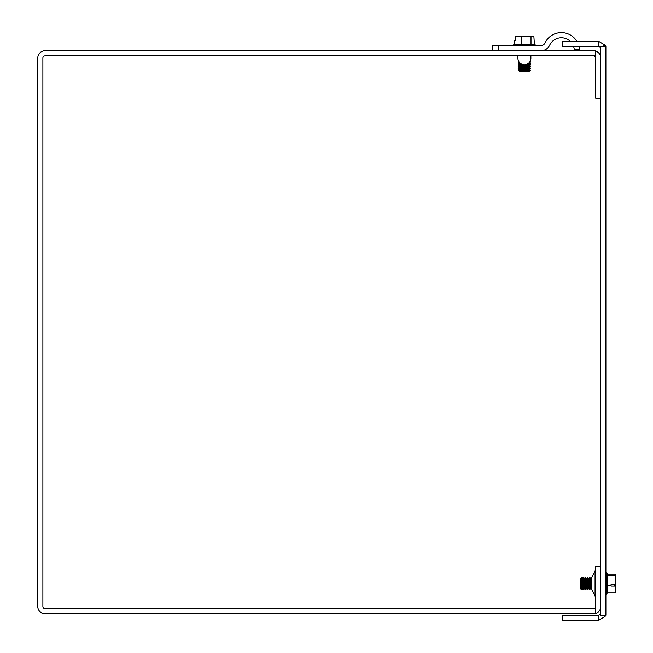 <?xml version="1.0" encoding="UTF-8"?>
<svg xmlns="http://www.w3.org/2000/svg" width="653" height="653" viewBox="0 0 653 653"><rect width="100%" height="100%" fill="white"/><g stroke="black" fill="none" stroke-linecap="round" stroke-linejoin="round"><path stroke-width="0.98" d="M600.784 566.249L595.675 566.249L595.675 606.482A2.163 2.163 0 0 1 593.512 608.637M595.675 613.42A7.273 7.273 0 0 0 600.784 606.482M600.784 58.011A7.273 7.273 0 0 0 595.675 51.073M600.784 98.244L595.675 98.244L595.675 58.011A2.163 2.163 0 0 0 593.512 55.856M595.675 50.738L45.049 50.738A7.273 7.273 0 0 0 37.776 58.011L37.776 606.482A7.273 7.273 0 0 0 45.049 613.755L595.675 613.755L595.675 608.637L45.049 608.637A2.163 2.163 0 0 1 42.886 606.482L42.886 58.011A2.163 2.163 0 0 1 45.049 55.856L595.675 55.856L595.675 50.738M600.784 47.432L598.621 46.42L598.621 41.31L605.045 45.163L602.678 46.42M602.678 615.24L605.045 616.497L598.621 620.35L598.621 615.24L600.784 614.228M598.621 620.35L562.364 620.35L562.364 615.24L598.621 615.24M598.621 46.42L562.364 46.42L562.364 41.31L598.621 41.31M600.531 614.089A2.163 2.163 0 0 0 600.784 613.077M600.531 47.563A2.163 2.163 0 0 1 600.784 48.583M605.568 46.42A7.273 7.273 0 0 0 605.045 45.163M605.894 615.24L605.894 46.42L600.784 46.42L600.784 615.24L605.894 615.24M605.045 616.497A7.273 7.273 0 0 0 605.568 615.24M534.391 44.2L535.207 44.837L513.617 44.837L514.442 44.2L534.391 44.2L533.868 36.25L515.299 36.25L515.299 40.396L515.299 36.25M515.299 40.396L514.637 40.396L514.637 44.2M531.011 44.2L531.011 36.25M521.241 44.2L521.241 36.25M528.604 63.235L530.66 63.904L527.657 63.904M521.167 63.904L518.164 63.904L519.592 62.696M529.501 65.373L530.66 66.043L518.164 66.043L519.323 64.843L519.323 65.373L529.501 65.373L529.501 64.843L519.323 64.843L518.164 64.165L521.682 64.165M527.134 64.165L530.66 63.904M529.501 69.659L529.501 69.128L519.323 69.128L519.323 69.659L529.501 69.659L530.367 70.157L518.458 70.157L519.323 69.128L518.164 68.451L530.66 68.19L518.164 68.19L519.323 67.52L518.164 66.312L530.66 66.043M518.49 62.027L519.111 62.027M529.705 62.027L530.66 62.027L529.885 61.757M518.939 61.757L518.49 61.757M518.458 70.157L519.478 71.177L529.346 71.177L530.367 70.157M530.889 58.288L530.889 55.856L530.889 58.288A6.481 6.481 0 0 1 524.563 64.769A6.481 6.481 0 0 1 517.935 58.59L517.935 55.856M498.663 50.738L498.663 45.579L492.191 45.579L492.191 50.738M498.663 45.579L541.035 45.579A4.318 4.318 0 0 0 544.953 43.082A18.121 18.121 0 0 1 576.844 41.31M570.257 41.31A12.954 12.954 0 0 0 549.63 45.269A9.477 9.477 0 0 1 541.035 50.738M578.966 46.42A18.121 18.121 0 0 1 579.44 49.359L574.289 49.75A12.954 12.954 0 0 0 573.587 46.42M614.538 585.651L614.538 584.353L614.538 585.651L615.224 586.059L611.077 586.059L611.077 584.353L615.224 584.353L615.224 574.134L607.282 574.134L607.282 573.546L607.282 575.905L615.224 575.905M607.282 575.905L607.282 585.292L611.077 585.292M615.224 584.353L615.224 585.839M607.282 585.292L607.282 592.908L615.224 592.908L615.224 586.059M607.282 592.908L606.645 594.32L606.645 572.722L607.282 573.546M588.622 579.57L588.622 578.566L587.578 577.309L586.639 578.436L585.431 577.309L583.962 578.436L583.023 577.309L582.354 578.436L581.317 577.595L580.297 578.582L580.297 588.459L581.317 589.471L581.317 577.57L582.354 578.436L583.023 577.268L583.292 589.773L583.292 577.309M588.247 588.614L588.777 588.614L588.777 578.427L588.247 578.427L588.247 588.614L587.578 589.773L587.578 577.309M587.308 577.579L587.578 589.773M586.1 588.614L586.639 588.614L586.639 578.427L586.1 578.427L586.1 588.614L585.431 589.773L585.431 577.309M583.023 577.579L584.492 578.436L585.161 577.268L585.431 589.773M585.161 577.579L586.639 578.436L587.578 577.268L588.777 578.427L589.447 577.268L589.716 589.773L589.447 577.268M589.716 577.268L590.924 578.427L590.385 578.427L590.924 578.427L590.385 578.427L590.385 588.614L590.924 588.614L590.924 578.427L591.594 577.268L591.667 589.773M581.317 577.57L580.297 578.827M595.071 571.13L591.528 577.962L595.675 569.677L591.528 577.962L595.071 571.13L595.071 595.911L591.528 589.079L595.552 596.679M520.221 63.235L519.323 63.235L518.164 62.027L518.735 61.431M529.501 63.235L529.167 62.696M519.657 62.696L519.323 63.235L519.323 62.696M530.66 68.19L529.501 67.52L519.323 67.52L519.323 66.981L529.501 66.981L530.66 66.312M581.317 589.471L581.815 588.614L581.815 578.427L582.354 578.427L582.354 588.614L583.023 589.773M583.292 589.773L583.962 588.614L583.962 578.427L584.492 578.427L584.492 588.614L585.161 589.773M595.071 595.911L591.528 589.079L595.675 597.364M535.207 45.579L535.207 44.837M513.617 45.579L513.617 44.837M529.501 64.843L530.66 64.165M529.501 69.128L530.66 68.451M529.501 67.52L529.501 66.981M529.501 62.696L530.66 62.027M530.081 61.423L530.66 61.757M519.323 65.373L519.323 64.843L519.323 65.373M519.323 69.659L519.323 69.128L519.323 69.659M519.323 67.52L519.323 66.981L519.323 67.52M605.894 594.32L606.645 594.32M605.894 572.722L606.645 572.722M586.639 588.614L587.308 589.773M581.815 588.614L582.354 588.614M583.962 588.614L584.492 588.614M588.777 588.614L589.447 589.773M590.385 588.614L589.716 589.773M590.924 588.614L591.594 589.773M588.247 578.427L588.777 578.427L588.247 578.427M586.1 578.427L586.639 578.427L586.1 578.427M581.815 578.427L582.354 578.427L581.815 578.427"/></g></svg>
